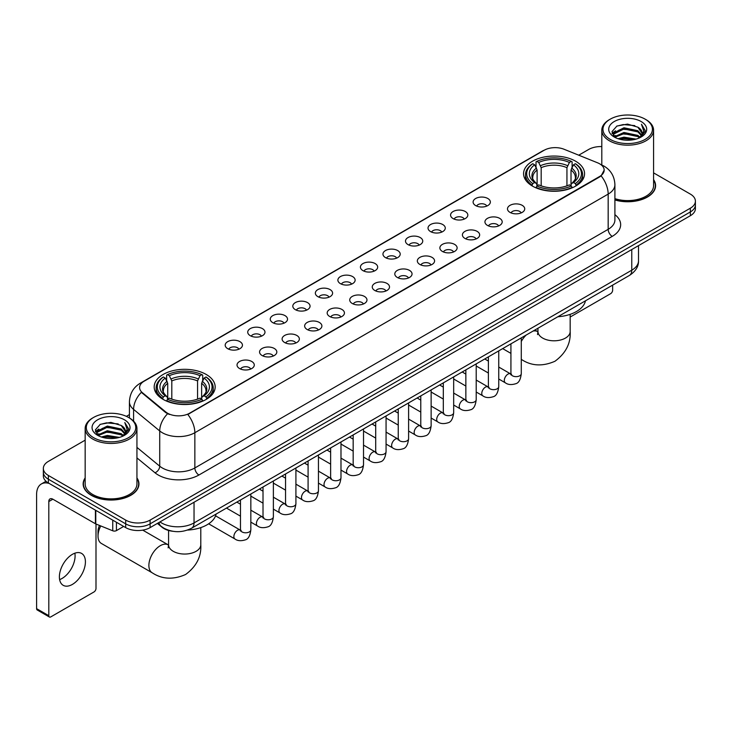 <?xml version="1.0" encoding="UTF-8"?>
<svg xmlns="http://www.w3.org/2000/svg" width="732" height="732" viewBox="0 0 732 732"><rect width="100%" height="100%" fill="white"/><g stroke="black" fill="none" stroke-linecap="round" stroke-linejoin="round"><path stroke-width="1.1" d="M206.241 374.482A30.488 17.605 0 0 0 173.008 370.657A30.488 17.605 0 0 0 154.187 386.926A30.488 17.605 0 0 0 163.117 399.37A30.488 17.605 0 0 0 196.35 403.195A30.488 17.605 0 0 0 215.171 386.926A30.488 17.605 0 0 0 206.241 374.482M575.627 161.214A30.488 17.605 0 0 0 542.394 157.398A30.488 17.605 0 0 0 523.572 173.667A30.488 17.605 0 0 0 532.503 186.111A30.488 17.605 0 0 0 565.735 189.927A30.488 17.605 0 0 0 584.557 173.667A30.488 17.605 0 0 0 575.627 161.214M475.626 205.564A8.628 4.987 180 0 1 473.915 204.146A8.628 4.987 180 0 1 476.779 197.96A8.628 4.987 180 0 1 487.832 198.509A8.628 4.987 180 0 1 489.543 204.146A8.628 4.987 180 0 1 475.626 205.564M486.78 206.076A5.179 2.992 0 0 0 485.389 204.621A5.179 2.992 0 0 0 480.293 203.862A5.179 2.992 0 0 0 476.678 206.076M453.09 218.575A8.628 4.987 180 0 1 451.379 217.166A8.628 4.987 180 0 1 454.243 210.972A8.628 4.987 180 0 1 465.296 211.521A8.628 4.987 180 0 1 467.007 217.166A8.628 4.987 180 0 1 453.09 218.575M464.244 219.088A5.179 2.992 0 0 0 462.853 217.633A5.179 2.992 0 0 0 457.756 216.873A5.179 2.992 0 0 0 454.142 219.088M430.553 231.587A8.628 4.987 180 0 1 428.842 230.177A8.628 4.987 180 0 1 431.697 223.983A8.628 4.987 180 0 1 442.759 224.541A8.628 4.987 180 0 1 444.47 230.177A8.628 4.987 180 0 1 430.553 231.587M441.707 232.099A5.179 2.992 0 0 0 440.316 230.644A5.179 2.992 0 0 0 435.22 229.885A5.179 2.992 0 0 0 431.606 232.099M408.017 244.598A8.628 4.987 180 0 1 406.306 243.189A8.628 4.987 180 0 1 409.161 236.994A8.628 4.987 180 0 1 420.223 237.552A8.628 4.987 180 0 1 421.934 243.189A8.628 4.987 180 0 1 408.017 244.598M419.171 245.11A5.179 2.992 0 0 0 417.78 243.655A5.179 2.992 0 0 0 412.683 242.896A5.179 2.992 0 0 0 409.069 245.11M385.48 257.609A8.628 4.987 180 0 1 383.769 256.2A8.628 4.987 180 0 1 386.624 250.005A8.628 4.987 180 0 1 397.686 250.564A8.628 4.987 180 0 1 399.398 256.2A8.628 4.987 180 0 1 385.48 257.609M396.634 258.122A5.179 2.992 0 0 0 395.243 256.667A5.179 2.992 0 0 0 390.147 255.907A5.179 2.992 0 0 0 386.533 258.122M362.944 270.62A8.628 4.987 180 0 1 361.233 269.211A8.628 4.987 180 0 1 364.088 263.017A8.628 4.987 180 0 1 375.15 263.575A8.628 4.987 180 0 1 376.861 269.211A8.628 4.987 180 0 1 362.944 270.62M374.098 271.133A5.179 2.992 0 0 0 372.707 269.678A5.179 2.992 0 0 0 367.61 268.918A5.179 2.992 0 0 0 363.996 271.133M340.407 283.632A8.628 4.987 180 0 1 338.696 282.223A8.628 4.987 180 0 1 341.551 276.028A8.628 4.987 180 0 1 352.614 276.586A8.628 4.987 180 0 1 354.325 282.223A8.628 4.987 180 0 1 340.407 283.632M351.561 284.144A5.179 2.992 0 0 0 350.171 282.689A5.179 2.992 0 0 0 345.065 281.93A5.179 2.992 0 0 0 341.46 284.144M317.871 296.643A8.628 4.987 180 0 1 316.16 295.234A8.628 4.987 180 0 1 319.015 289.039A8.628 4.987 180 0 1 330.077 289.598A8.628 4.987 180 0 1 331.788 295.234A8.628 4.987 180 0 1 317.871 296.643M329.025 297.155A5.179 2.992 0 0 0 327.634 295.701A5.179 2.992 0 0 0 322.528 294.941A5.179 2.992 0 0 0 318.923 297.155M295.335 309.654A8.628 4.987 180 0 1 293.623 308.245A8.628 4.987 180 0 1 296.478 302.051A8.628 4.987 180 0 1 307.532 302.609A8.628 4.987 180 0 1 309.252 308.245A8.628 4.987 180 0 1 295.335 309.654M306.488 310.167A5.179 2.992 0 0 0 305.098 308.712A5.179 2.992 0 0 0 299.992 307.952A5.179 2.992 0 0 0 296.387 310.167M272.798 322.666A8.628 4.987 180 0 1 271.078 321.257A8.628 4.987 180 0 1 273.942 315.062A8.628 4.987 180 0 1 284.995 315.62A8.628 4.987 180 0 1 286.715 321.257A8.628 4.987 180 0 1 272.798 322.666M283.952 323.178A5.179 2.992 0 0 0 282.561 321.723A5.179 2.992 0 0 0 277.455 320.973A5.179 2.992 0 0 0 273.841 323.178M250.252 335.677A8.628 4.987 180 0 1 248.541 334.268A8.628 4.987 180 0 1 251.405 328.073A8.628 4.987 180 0 1 262.459 328.631A8.628 4.987 180 0 1 264.17 334.268A8.628 4.987 180 0 1 250.252 335.677M261.406 336.198A5.179 2.992 0 0 0 260.025 334.734A5.179 2.992 0 0 0 254.919 333.984A5.179 2.992 0 0 0 251.305 336.198M227.716 348.688A8.628 4.987 180 0 1 226.005 347.279A8.628 4.987 180 0 1 228.869 341.085A8.628 4.987 180 0 1 239.922 341.643A8.628 4.987 180 0 1 241.633 347.279A8.628 4.987 180 0 1 227.716 348.688M238.87 349.21A5.179 2.992 0 0 0 237.479 347.746A5.179 2.992 0 0 0 232.383 346.995A5.179 2.992 0 0 0 228.768 349.21M510.003 212.39A8.628 4.987 180 0 1 508.292 210.981A8.628 4.987 180 0 1 511.156 204.795A8.628 4.987 180 0 1 522.209 205.344A8.628 4.987 180 0 1 523.92 210.981A8.628 4.987 180 0 1 510.003 212.39M521.157 212.911A5.179 2.992 0 0 0 519.766 211.457A5.179 2.992 0 0 0 514.669 210.697A5.179 2.992 0 0 0 511.055 212.911M487.466 225.41A8.628 4.987 180 0 1 485.755 224.001A8.628 4.987 180 0 1 488.61 217.807A8.628 4.987 180 0 1 499.672 218.356A8.628 4.987 180 0 1 501.383 224.001A8.628 4.987 180 0 1 487.466 225.41M498.62 225.923A5.179 2.992 0 0 0 497.229 224.468A5.179 2.992 0 0 0 492.133 223.708A5.179 2.992 0 0 0 488.519 225.923M464.93 238.422A8.628 4.987 180 0 1 463.219 237.012A8.628 4.987 180 0 1 466.074 230.818A8.628 4.987 180 0 1 477.136 231.376A8.628 4.987 180 0 1 478.847 237.012A8.628 4.987 180 0 1 464.93 238.422M476.084 238.934A5.179 2.992 0 0 0 474.693 237.479A5.179 2.992 0 0 0 469.596 236.72A5.179 2.992 0 0 0 465.982 238.934M442.393 251.433A8.628 4.987 180 0 1 440.682 250.024A8.628 4.987 180 0 1 443.537 243.829A8.628 4.987 180 0 1 454.599 244.387A8.628 4.987 180 0 1 456.31 250.024A8.628 4.987 180 0 1 442.393 251.433M453.547 251.945A5.179 2.992 0 0 0 452.156 250.49A5.179 2.992 0 0 0 447.06 249.731A5.179 2.992 0 0 0 443.446 251.945M419.857 264.444A8.628 4.987 180 0 1 418.146 263.035A8.628 4.987 180 0 1 421.001 256.841A8.628 4.987 180 0 1 432.063 257.399A8.628 4.987 180 0 1 433.774 263.035A8.628 4.987 180 0 1 419.857 264.444M431.011 264.957A5.179 2.992 0 0 0 429.62 263.502A5.179 2.992 0 0 0 424.514 262.742A5.179 2.992 0 0 0 420.909 264.957M397.32 277.455A8.628 4.987 180 0 1 395.609 276.046A8.628 4.987 180 0 1 398.464 269.852A8.628 4.987 180 0 1 409.527 270.41A8.628 4.987 180 0 1 411.238 276.046A8.628 4.987 180 0 1 397.32 277.455M408.474 277.968A5.179 2.992 0 0 0 407.084 276.513A5.179 2.992 0 0 0 401.978 275.754A5.179 2.992 0 0 0 398.373 277.968M374.784 290.467A8.628 4.987 180 0 1 373.073 289.058A8.628 4.987 180 0 1 375.928 282.863A8.628 4.987 180 0 1 386.99 283.421A8.628 4.987 180 0 1 388.701 289.058A8.628 4.987 180 0 1 374.784 290.467M385.938 290.979A5.179 2.992 0 0 0 384.547 289.524A5.179 2.992 0 0 0 379.441 288.765A5.179 2.992 0 0 0 375.836 290.979M352.248 303.478A8.628 4.987 180 0 1 350.537 302.069A8.628 4.987 180 0 1 353.391 295.874A8.628 4.987 180 0 1 364.445 296.433A8.628 4.987 180 0 1 366.165 302.069A8.628 4.987 180 0 1 352.248 303.478M363.401 303.99A5.179 2.992 0 0 0 362.011 302.536A5.179 2.992 0 0 0 356.905 301.776A5.179 2.992 0 0 0 353.3 303.99M329.711 316.489A8.628 4.987 180 0 1 327.991 315.08A8.628 4.987 180 0 1 330.855 308.886A8.628 4.987 180 0 1 341.908 309.444A8.628 4.987 180 0 1 343.628 315.08A8.628 4.987 180 0 1 329.711 316.489M340.856 317.002A5.179 2.992 0 0 0 339.474 315.547A5.179 2.992 0 0 0 334.368 314.787A5.179 2.992 0 0 0 330.754 317.002M307.166 329.501A8.628 4.987 180 0 1 305.454 328.092A8.628 4.987 180 0 1 308.318 321.897A8.628 4.987 180 0 1 319.372 322.455A8.628 4.987 180 0 1 321.083 328.092A8.628 4.987 180 0 1 307.166 329.501M318.319 330.013A5.179 2.992 0 0 0 316.938 328.558A5.179 2.992 0 0 0 311.832 327.799A5.179 2.992 0 0 0 308.218 330.013M284.629 342.512A8.628 4.987 180 0 1 282.918 341.103A8.628 4.987 180 0 1 285.782 334.908A8.628 4.987 180 0 1 296.835 335.466A8.628 4.987 180 0 1 298.546 341.103A8.628 4.987 180 0 1 284.629 342.512M295.783 343.024A5.179 2.992 0 0 0 294.392 341.57A5.179 2.992 0 0 0 289.296 340.819A5.179 2.992 0 0 0 285.681 343.024M262.093 355.523A8.628 4.987 180 0 1 260.382 354.114A8.628 4.987 180 0 1 263.245 347.92A8.628 4.987 180 0 1 274.299 348.478A8.628 4.987 180 0 1 276.01 354.114A8.628 4.987 180 0 1 262.093 355.523M273.246 356.045A5.179 2.992 0 0 0 271.856 354.581A5.179 2.992 0 0 0 266.759 353.831A5.179 2.992 0 0 0 263.145 356.045M239.556 368.535A8.628 4.987 180 0 1 237.845 367.125A8.628 4.987 180 0 1 240.7 360.931A8.628 4.987 180 0 1 251.762 361.489A8.628 4.987 180 0 1 253.473 367.125A8.628 4.987 180 0 1 239.556 368.535M250.71 369.056A5.179 2.992 0 0 0 249.319 367.592A5.179 2.992 0 0 0 244.223 366.842A5.179 2.992 0 0 0 240.608 369.056M597.55 162.797A15.537 8.967 180 0 1 599.627 163.803A15.537 8.967 180 0 1 604.174 170.144A15.537 8.967 180 0 1 599.627 176.485L189.561 413.232A15.537 8.967 180 0 1 165.853 412.034L142.401 392.691A15.537 8.967 180 0 1 139.592 387.548A15.537 8.967 180 0 1 144.14 381.207L544.16 150.261A15.537 8.967 180 0 1 564.052 149.255L597.55 162.797M172.926 531.295A17.257 9.964 180 0 1 162.001 527.223L157.38 523.407M85.159 477.923A27.898 16.113 0 0 0 83.146 483.925A27.898 16.113 0 0 0 91.317 495.317A27.898 16.113 0 0 0 121.722 498.812A27.898 16.113 0 0 0 138.952 483.925A27.898 16.113 0 0 0 136.939 477.923M604.174 170.144L601.128 175.854L599.627 176.943L187.813 414.477A20.139 11.63 60 0 1 194.849 432.722A23.012 13.286 180 0 1 162.303 432.722A23.012 13.286 180 0 1 159.722 430.956L133.59 409.398A23.012 13.286 180 0 1 129.427 401.777L129.427 417.972M85.159 440.161L48.394 461.38A17.257 9.964 0 0 0 43.344 468.425L43.344 475.946A17.257 9.964 0 0 0 48.394 482.992L125.694 527.616L125.694 523.856A17.257 9.964 0 0 0 150.097 523.856L690.349 211.951A17.257 9.964 0 0 0 695.4 204.905A17.257 9.964 0 0 1 690.349 211.951L150.097 523.856A17.257 9.964 0 0 1 125.694 523.856L48.394 479.231L125.694 523.856L125.694 520.095A17.257 9.964 0 0 0 150.097 520.095L690.349 208.19A17.257 9.964 0 0 0 695.4 201.144A17.257 9.964 0 0 0 690.349 194.099L653.584 172.88M43.344 472.186A17.257 9.964 0 0 0 48.394 479.231A17.257 9.964 0 0 1 43.344 472.186M169.339 414.477L165.853 412.711L141.349 392.315A20.139 13.469 129.5 0 0 133.59 409.398L133.59 421.147M614.907 199.964A27.898 16.113 0 0 0 655.598 185.644A27.898 16.113 0 0 0 653.584 179.633M601.805 146.574A17.257 9.964 0 0 0 588.638 149.474L578.738 155.193M129.427 414.596L126.389 416.352M43.344 468.425A17.257 9.964 0 0 0 48.394 475.471L125.694 520.095M125.694 527.616A17.257 9.964 0 0 0 150.097 527.616L690.349 215.711A17.257 9.964 0 0 0 695.4 208.657L695.4 201.144M570.173 317.029L610.607 293.688A2.873 1.665 120 0 0 612.647 290.165L612.647 285.123M610.204 139.373A24.742 14.283 0 0 0 645.185 139.373A24.742 14.283 0 0 0 645.185 119.179L645.999 119.645A25.885 14.951 0 0 1 653.584 130.214A25.885 14.951 0 0 1 637.599 144.021A25.885 14.951 0 0 1 609.39 140.782A25.885 14.951 0 0 1 601.805 130.214A25.885 14.951 0 0 1 609.39 119.645L610.204 119.179A24.742 14.283 0 0 0 610.204 139.373M614.907 198.637A25.885 14.951 0 0 0 653.584 185.644L653.584 130.214M614.907 199.772A27.615 15.939 0 0 0 655.314 185.644A27.615 15.939 0 0 0 653.584 180.099M618 138.696L623.975 137.168L636.081 139.107M619.711 139.217L623.975 138.348L634.305 139.547M614.304 136.765L623.975 132.474L637.865 135.402L640.097 137.259M614.88 137.268L623.975 133.645L637.865 136.582L639.484 137.817M613.48 135.978L613.8 132.867L623.975 127.771L637.865 130.708L641.671 135.017M613.361 135.411L613.8 134.038L623.975 128.951L637.865 131.879L641.397 135.585M639.338 137.936A14.384 8.308 0 0 0 642.083 133.059A14.384 8.308 0 0 0 637.865 127.185L642.074 133.343M641.122 121.521A18.986 10.962 0 0 0 614.313 121.503A18.986 10.962 0 0 0 614.185 136.975A18.986 10.962 0 0 0 614.267 137.021A18.986 10.962 0 0 0 641.205 136.975A18.986 10.962 0 0 0 641.122 121.521M637.865 127.185L627.534 124.101L616.911 126.05L611.989 131.614L615.255 137.543M640.509 137.36L645.102 131.54L645.194 130.497L641.461 124.257L643.812 131.248L639.484 137.863M645.999 119.645L645.185 119.179A24.742 14.283 0 0 0 610.204 119.179M641.461 124.257L645.185 130.735M616.664 126.179L623.17 124.568L634.818 125.611M612.181 133.736L614.304 132.071M618.97 130.076L623.17 129.271L634.406 130.186M618.97 134.78L623.17 133.965L634.406 134.889M619.83 139.254L623.17 138.659L634.296 139.556M612.053 133.27L615.539 130.799M613.91 136.427L615.539 135.493M531.954 185.791L532.768 183.604A27.386 15.811 0 0 1 532.768 163.721L534.653 164.81A24.742 14.283 0 0 0 534.653 182.524L536.51 183.576L537.114 185.8M537.114 184.894L537.114 170.016L534.653 164.81M536.025 167.161L536.025 161.836L536.84 161.369A27.386 15.811 0 0 1 571.289 161.369L569.404 162.458A24.742 14.283 0 0 0 538.725 162.458L541.186 167.674L541.186 185.855M566.943 185.855L566.943 167.674L569.404 162.458M557.866 316.755A31.641 18.273 0 0 0 585.472 300.815M536.025 187.365A28.539 16.479 0 0 0 572.104 187.365L571.289 185.955A27.386 15.811 0 0 1 536.84 185.955L536.025 187.859M572.104 187.859L572.104 187.365M532.768 163.721L531.954 164.188A28.539 16.479 0 0 0 525.53 174.6A28.539 16.479 0 0 0 531.954 185.022M571.289 161.369L572.104 161.836L572.104 167.161M536.84 185.955L538.725 184.867A24.742 14.283 0 0 0 569.404 184.867L571.289 185.955M534.653 182.524L532.768 183.604M538.725 162.458L536.84 161.369M536.51 168.012A22.125 12.773 0 0 0 536.51 183.576L536.62 183.65C533.472 180.603 532.191 178.544 532.777 177.455A21.283 12.288 0 0 1 537.114 170.016M576.176 185.022A28.539 16.479 0 0 0 582.599 174.6A28.539 16.479 0 0 0 576.176 164.188L575.352 163.721A27.386 15.811 0 0 1 575.352 183.604L576.176 185.791M575.352 183.604L573.467 182.524A24.742 14.283 0 0 0 573.467 164.81L575.352 163.721M573.467 164.81L571.015 170.016L571.015 184.894L571.61 183.576L573.467 182.524M571.015 170.016A21.283 12.288 0 0 1 575.352 177.455C575.928 178.553 574.647 180.612 571.509 183.65L571.61 183.576A22.125 12.773 0 0 0 571.61 168.012M571.015 185.8L571.015 184.894M100.76 525.951A16.113 9.296 120 0 0 98.024 536.071L98.024 531.377A10.358 5.975 -60 0 1 99.497 525.439M98.024 536.071A16.113 9.296 120 0 0 101.364 543.446L152.219 572.808A16.113 9.296 -60 0 1 149.749 559.898A16.113 9.296 -60 0 1 160.271 545.697A16.113 9.296 -60 0 1 168.323 544.901L168.57 545.038M162.568 399.05L163.392 396.872A27.386 15.811 0 0 1 163.392 376.98L165.267 378.069A24.742 14.283 0 0 0 165.267 395.783L167.134 396.836L167.729 399.059M167.729 398.153L167.729 383.284L165.267 378.069M166.64 380.43L166.64 375.104L167.454 374.638A27.386 15.811 0 0 1 201.904 374.638L200.019 375.717A24.742 14.283 0 0 0 169.339 375.717L171.8 380.933L171.8 399.123M197.558 399.123L197.558 380.933L200.019 375.717M187.493 530.078A31.641 18.273 0 0 0 216.096 514.074M166.64 400.633A28.539 16.479 0 0 0 202.718 400.633L201.904 399.215A27.386 15.811 0 0 1 167.454 399.215L166.64 401.118M202.718 401.118L202.718 400.633M163.392 376.98L162.568 377.447A28.539 16.479 0 0 0 156.145 387.868A28.539 16.479 0 0 0 162.568 398.281M201.904 374.638L202.718 375.104L202.718 380.43M167.454 399.215L169.339 398.135A24.742 14.283 0 0 0 200.019 398.135L201.904 399.215M165.267 395.783L163.392 396.872M169.339 375.717L167.454 374.638M167.134 381.271A22.125 12.773 0 0 0 167.134 396.836L167.235 396.909C164.087 393.871 162.806 391.803 163.392 390.714A21.283 12.288 0 0 1 167.729 383.284M206.79 398.281A28.539 16.479 0 0 0 213.213 387.868A28.539 16.479 0 0 0 206.79 377.447L205.966 376.98A27.386 15.811 0 0 1 205.966 396.872L206.79 399.05M205.966 396.872L204.091 395.783A24.742 14.283 0 0 0 204.091 378.069L205.966 376.98M204.091 378.069L201.629 383.284L201.629 398.153L202.224 396.836L204.091 395.783M201.629 383.284A21.283 12.288 0 0 1 205.966 390.714C206.543 391.812 205.262 393.871 202.124 396.909L202.224 396.836A22.125 12.773 0 0 0 202.224 381.271M201.629 399.059L201.629 398.153M74.856 553.191A18.41 10.632 -60 0 1 62.074 578.445A18.41 10.632 -60 0 1 59.612 579.598M72.395 584.411A18.41 10.632 120 0 0 84.427 568.188A18.41 10.632 120 0 0 81.609 553.429A18.41 10.632 120 0 0 72.395 554.344A18.41 10.632 120 0 0 60.372 570.567A18.41 10.632 120 0 0 63.19 585.316A18.41 10.632 120 0 0 72.395 584.411M116.434 522.273L116.434 530.609L123.653 526.436M49.254 483.486A23.012 13.286 -120 0 0 41.367 483.962A23.012 13.286 -120 0 0 36.6 494.493L36.6 608.649L48.806 615.694L48.806 501.548A5.755 3.321 60 0 1 49.996 498.913A5.755 3.321 60 0 1 52.869 499.197L95.407 523.755L95.407 510.131M48.806 615.694A2.873 1.665 120 0 0 49.401 617.012L37.195 609.966A2.873 1.665 -60 0 1 36.6 608.649M49.401 617.012A2.873 1.665 120 0 0 50.837 616.866L93.961 591.968A2.873 1.665 120 0 0 95.993 588.446L95.993 524.021M116.434 530.609A2.873 1.665 180 0 1 112.755 530.792L95.791 523.938A2.873 1.665 180 0 1 95.407 523.755M93.55 437.654A24.742 14.283 0 0 0 128.539 437.654A24.742 14.283 0 0 0 128.539 417.46L129.354 417.926A25.885 14.951 0 0 1 136.939 428.495A25.885 14.951 0 0 1 120.954 442.311A25.885 14.951 0 0 1 92.744 439.063A25.885 14.951 0 0 1 85.159 428.495A25.885 14.951 0 0 1 92.735 417.926L93.55 417.46A24.742 14.283 0 0 0 93.55 437.654M85.159 428.495L85.159 483.925A25.885 14.951 0 0 0 92.744 494.493A25.885 14.951 0 0 0 120.954 497.742A25.885 14.951 0 0 0 136.939 483.925L136.939 428.495M85.159 478.38A27.615 15.939 0 0 0 83.43 483.925A27.615 15.939 0 0 0 91.518 495.198A27.615 15.939 0 0 0 121.613 498.657A27.615 15.939 0 0 0 138.659 483.925A27.615 15.939 0 0 0 136.939 478.38M101.355 436.986L107.32 435.458L119.426 437.397M103.066 437.507L107.32 436.629L117.66 437.837M97.649 435.046L107.32 430.755L121.219 433.692L123.452 435.54M98.225 435.558L107.32 431.935L121.219 434.863L122.83 436.098M96.834 434.268L97.155 431.148L107.32 426.061L121.219 428.989L125.016 433.307M96.706 433.692L97.155 432.319L107.32 427.232L121.219 430.169L124.751 433.866M122.683 436.217A14.384 8.308 0 0 0 125.428 431.34A14.384 8.308 0 0 0 121.219 425.466L125.419 431.624M124.467 419.811A18.986 10.962 0 0 0 97.667 419.784A18.986 10.962 0 0 0 97.539 435.266A18.986 10.962 0 0 0 97.621 435.311A18.986 10.962 0 0 0 124.55 435.266A18.986 10.962 0 0 0 124.467 419.811M121.219 425.466L110.88 422.382L100.266 424.34L95.343 429.904L98.6 435.833M123.864 435.641L128.448 429.821L128.539 428.778L124.806 422.547L127.158 429.528L122.839 436.153M129.354 417.926L128.539 417.46A24.742 14.283 0 0 0 93.55 417.46M124.806 422.547L128.539 429.016M100.019 424.459L106.515 422.858L118.172 423.901M95.526 432.017L97.649 430.352M102.324 428.366L106.515 427.552L117.751 428.476M102.324 433.06L106.515 432.246L117.751 433.17M103.185 437.535L106.515 436.949L117.642 437.837M95.407 431.56L98.884 429.08M97.255 434.717L98.884 433.774M142.401 392.691L142.401 393.377M165.853 412.034L165.853 412.711M189.561 413.232L189.561 413.69M599.627 176.485L599.627 176.943M614.907 214.668A28.768 16.607 180 0 1 612.236 236.372L198.921 475.004A5.755 3.321 60 0 1 194.849 467.958L608.173 229.326A23.012 13.286 0 0 0 614.907 219.939L614.907 184.702A23.012 13.286 180 0 1 608.173 194.099A20.139 11.63 -120 0 0 601.128 175.854M198.921 475.004A28.768 16.607 180 0 1 158.24 475.004A28.768 16.607 180 0 1 155.01 472.79L136.939 457.884M167.573 413.781A20.139 13.469 129.5 0 0 159.722 430.956L159.722 466.183A23.012 13.286 0 0 0 162.303 467.958A23.012 13.286 0 0 0 194.849 467.958L194.849 432.722L608.173 194.099L608.173 229.326A5.755 3.321 60 0 0 612.236 236.372M614.907 184.702C614.523 176.43 610.881 170.227 604.001 166.091L601.091 164.673A20.139 9.434 112 0 0 600.826 164.572M142.429 382.388A20.139 11.63 -120 0 0 140.343 383.165C133.453 387.301 129.82 393.505 129.427 401.777M140.343 383.165L542.467 151.002A20.139 11.63 60 0 1 543.995 150.353M150.097 520.095L150.097 527.616M690.349 208.19L690.349 215.711M48.394 475.471L48.394 482.992M136.939 447.389L159.722 466.183A5.755 3.852 -50.5 0 1 155.01 472.79M159.942 521.934A23.012 13.286 0 0 0 161.488 522.913A23.012 13.286 0 0 0 194.035 522.913L631.762 270.2A23.012 13.286 0 0 0 638.505 260.802C638.67 266.512 635.632 271.398 629.383 275.461L191.656 528.184A11.511 6.643 60 0 0 194.035 522.913L194.035 502.253M631.762 249.53L631.762 270.2A11.511 6.643 60 0 1 629.383 275.461M159.009 522.465A11.511 7.695 129.5 0 0 161.022 526.207L157.526 523.325M570.173 314.339L570.173 331.495A16.113 9.296 180 0 1 565.452 338.074A16.113 9.296 180 0 1 542.668 338.074A16.113 9.296 180 0 1 537.956 331.495L537.526 334.588M533.061 331.074A16.113 9.296 -60 0 1 537.709 331.642L537.956 331.779M521.596 359.54A16.113 9.296 -60 0 1 521.285 359.348L521.596 359.54C531.505 366.055 542.622 366.631 554.966 361.251C565.799 353.245 570.869 343.326 570.173 331.495M521.285 341.496A16.113 9.296 -60 0 1 526.244 335.009M566.943 167.674A21.283 12.288 0 0 0 541.186 167.674M567.547 165.661A22.125 12.773 0 0 0 540.582 165.661M200.788 527.598L200.788 544.764A16.113 9.296 180 0 1 196.066 551.333A16.113 9.296 180 0 1 173.292 551.333A16.113 9.296 180 0 1 168.57 544.764L168.14 547.847M197.558 380.933A21.283 12.288 0 0 0 171.8 380.933M198.162 378.929A22.125 12.773 0 0 0 171.197 378.929M521.285 337.873L521.285 373.659A5.179 2.992 180 0 1 519.528 375.9A5.179 2.992 180 0 1 512.446 375.772A5.179 2.992 180 0 1 510.927 373.659L510.762 374.775L511.229 374.391M521.285 373.659C520.58 379.67 518.713 383.028 515.703 383.733C511.421 385.059 507.981 384.757 505.382 382.836A5.179 2.992 -60 0 1 504.586 378.691A5.179 2.992 -60 0 1 507.971 374.125A5.179 2.992 -60 0 1 508.2 374.006A5.179 2.992 -60 0 1 510.561 373.869L511.613 374.29M498.748 350.884L498.748 386.67A5.179 2.992 180 0 1 496.991 388.912A5.179 2.992 180 0 1 489.909 388.784A5.179 2.992 180 0 1 488.39 386.67L488.226 387.786L488.692 387.402M498.748 386.67C498.034 392.681 496.177 396.039 493.167 396.744C488.885 398.071 485.444 397.769 482.846 395.847A5.179 2.992 -60 0 1 482.049 391.702A5.179 2.992 -60 0 1 485.435 387.137A5.179 2.992 -60 0 1 485.664 387.018A5.179 2.992 -60 0 1 488.024 386.88L489.077 387.301M476.212 363.896L476.212 399.681A5.179 2.992 180 0 1 474.455 401.923A5.179 2.992 180 0 1 467.373 401.795A5.179 2.992 180 0 1 465.854 399.681L465.689 400.797L466.156 400.413M476.212 399.681C475.498 405.693 473.641 409.051 470.621 409.755C466.348 411.082 462.908 410.78 460.309 408.868A5.179 2.992 -60 0 1 459.513 404.714A5.179 2.992 -60 0 1 462.899 400.148A5.179 2.992 -60 0 1 463.127 400.029A5.179 2.992 -60 0 1 465.488 399.892L466.54 400.312M453.675 376.907L453.675 412.692A5.179 2.992 180 0 1 451.918 414.934A5.179 2.992 180 0 1 444.836 414.806A5.179 2.992 180 0 1 443.317 412.692L443.153 413.809L443.61 413.424M453.675 412.692C452.962 418.704 451.104 422.062 448.085 422.767C443.812 424.093 440.371 423.791 437.773 421.879A5.179 2.992 -60 0 1 436.977 417.725A5.179 2.992 -60 0 1 440.362 413.159A5.179 2.992 -60 0 1 440.591 413.04A5.179 2.992 -60 0 1 442.952 412.903L444.004 413.324M431.139 389.918L431.139 425.704A5.179 2.992 180 0 1 429.382 427.945A5.179 2.992 180 0 1 422.3 427.817A5.179 2.992 180 0 1 420.781 425.704L420.616 426.82L421.074 426.445M431.139 425.704C430.425 431.715 428.568 435.073 425.548 435.778C421.275 437.105 417.835 436.803 415.236 434.89A5.179 2.992 -60 0 1 414.44 430.736A5.179 2.992 -60 0 1 417.826 426.18A5.179 2.992 -60 0 1 418.054 426.051A5.179 2.992 -60 0 1 420.415 425.923L421.458 426.335M408.602 402.929L408.602 438.715A5.179 2.992 180 0 1 406.846 440.957A5.179 2.992 180 0 1 399.764 440.829A5.179 2.992 180 0 1 398.245 438.715L398.08 439.831L398.537 439.456M408.602 438.715C407.889 444.727 406.031 448.085 403.012 448.789C398.739 450.116 395.298 449.814 392.7 447.902A5.179 2.992 -60 0 1 391.904 443.748A5.179 2.992 -60 0 1 395.289 439.191A5.179 2.992 -60 0 1 395.518 439.063A5.179 2.992 -60 0 1 397.869 438.935L398.922 439.346M386.066 415.941L386.066 451.726A5.179 2.992 180 0 1 384.309 453.968A5.179 2.992 180 0 1 377.227 453.84A5.179 2.992 180 0 1 375.708 451.726L375.543 452.852L376.001 452.468M386.066 451.726C385.352 457.738 383.486 461.096 380.475 461.8C376.202 463.127 372.762 462.834 370.163 460.913A5.179 2.992 -60 0 1 369.367 456.759A5.179 2.992 -60 0 1 372.744 452.202A5.179 2.992 -60 0 1 372.981 452.074A5.179 2.992 -60 0 1 375.333 451.946L376.385 452.358M363.52 428.952L363.52 464.738A5.179 2.992 180 0 1 361.773 466.979A5.179 2.992 180 0 1 354.681 466.851A5.179 2.992 180 0 1 353.172 464.738L353.007 465.863L353.465 465.479M363.52 464.738C362.816 470.749 360.949 474.116 357.939 474.812C353.666 476.139 350.225 475.846 347.618 473.924A5.179 2.992 -60 0 1 346.831 469.77A5.179 2.992 -60 0 1 350.207 465.213A5.179 2.992 -60 0 1 350.436 465.085A5.179 2.992 -60 0 1 352.797 464.957L353.849 465.369M340.984 441.963L340.984 477.749A5.179 2.992 180 0 1 339.236 479.991A5.179 2.992 180 0 1 332.145 479.863A5.179 2.992 180 0 1 330.635 477.749L330.461 478.874L330.928 478.49M340.984 477.749C340.279 483.77 338.413 487.128 335.402 487.832C331.12 489.15 327.689 488.857 325.081 486.936A5.179 2.992 -60 0 1 324.294 482.781A5.179 2.992 -60 0 1 327.671 478.225A5.179 2.992 -60 0 1 327.899 478.097A5.179 2.992 -60 0 1 330.26 477.969L331.312 478.38M318.447 454.975L318.447 490.76A5.179 2.992 180 0 1 316.7 493.011A5.179 2.992 180 0 1 309.609 492.874A5.179 2.992 180 0 1 308.09 490.76L307.925 491.886L308.392 491.501M318.447 490.76C317.743 496.781 315.876 500.139 312.866 500.844C308.584 502.161 305.153 501.868 302.545 499.947A5.179 2.992 -60 0 1 301.749 495.793A5.179 2.992 -60 0 1 305.134 491.236A5.179 2.992 -60 0 1 305.363 491.108A5.179 2.992 -60 0 1 307.724 490.98L308.776 491.392M295.911 467.995L295.911 503.781A5.179 2.992 180 0 1 294.163 506.022A5.179 2.992 180 0 1 287.072 505.894A5.179 2.992 180 0 1 285.553 503.781L285.388 504.897L285.855 504.513M295.911 503.781C295.206 509.792 293.34 513.15 290.329 513.855C286.047 515.172 282.607 514.88 280.008 512.958A5.179 2.992 -60 0 1 279.212 508.813A5.179 2.992 -60 0 1 282.598 504.247A5.179 2.992 -60 0 1 282.827 504.119A5.179 2.992 -60 0 1 285.187 503.991L286.239 504.403M273.375 481.006L273.375 516.792A5.179 2.992 180 0 1 271.618 519.034A5.179 2.992 180 0 1 264.536 518.906A5.179 2.992 180 0 1 263.017 516.792L262.852 517.908L263.319 517.524M273.375 516.792C272.661 522.804 270.803 526.162 267.793 526.866C263.511 528.184 260.07 527.891 257.472 525.969A5.179 2.992 -60 0 1 256.676 521.824A5.179 2.992 -60 0 1 260.061 517.259A5.179 2.992 -60 0 1 260.29 517.131A5.179 2.992 -60 0 1 262.651 517.002L263.703 517.414M250.838 494.018L250.838 529.803A5.179 2.992 180 0 1 249.081 532.045A5.179 2.992 180 0 1 241.999 531.917A5.179 2.992 180 0 1 240.48 529.803L240.316 530.92L240.782 530.535M250.838 529.803C250.124 535.815 248.267 539.173 245.247 539.877C240.974 541.195 237.534 540.902 234.935 538.981A5.179 2.992 -60 0 1 234.139 534.836A5.179 2.992 -60 0 1 237.525 530.27A5.179 2.992 -60 0 1 237.754 530.142A5.179 2.992 -60 0 1 240.114 530.014L241.167 530.426M48.806 501.548L52.869 499.197M95.791 510.35L95.791 523.938M112.755 530.792L112.755 520.141M542.467 151.002L546.163 149.282M191.656 528.184C182.396 532.841 173.136 532.841 163.876 528.184L161.022 526.207M638.505 260.802L638.505 245.641M655.314 187.95L655.314 185.644M613.315 135.777L613.315 134.825M601.805 164.975L601.805 130.214M510.927 353.382L502.674 348.615M525.53 179.871L525.53 174.6M582.599 179.871L582.599 174.6M537.709 331.642L534.891 330.013M537.956 328.247L537.956 331.495M200.788 544.764C201.483 556.585 196.414 566.504 185.58 574.51C173.237 579.89 162.12 579.323 152.219 572.808M156.145 393.13L156.145 387.868M213.213 393.13L213.213 387.868M168.323 544.901L142.74 530.133M168.57 530.462L168.57 544.764M505.382 382.836L498.748 379.011M488.39 373.027L476.212 366M510.927 343.848L510.927 373.659M510.561 373.869L498.748 367.052M488.39 361.077L484.749 358.964M482.846 395.847L476.212 392.023M465.854 386.038L453.675 379.011M488.39 356.859L488.39 386.67M488.024 386.88L476.212 380.064M465.854 374.089L462.212 371.984M460.309 408.868L453.675 405.034M443.317 399.059L431.139 392.023M465.854 369.88L465.854 399.681M465.488 399.892L453.675 393.075M443.317 387.1L439.676 384.995M437.773 421.879L431.139 418.045M420.781 412.07L408.602 405.034M443.317 382.891L443.317 412.692M442.952 412.903L431.139 406.086M420.781 400.111L417.139 398.007M415.236 434.89L408.602 431.057M398.245 425.082L386.066 418.045M420.781 395.902L420.781 425.704M420.415 425.923L408.602 419.097M398.245 413.123L394.594 411.018M392.7 447.902L386.066 444.068M375.708 438.093L363.52 431.057M398.245 408.913L398.245 438.715M397.869 438.935L386.066 432.109M375.708 426.134L372.057 424.029M370.163 460.913L363.52 457.079M353.172 451.104L340.984 444.068M375.708 421.925L375.708 451.726M375.333 451.946L363.52 445.12M353.172 439.145L349.521 437.041M347.618 473.924L340.984 470.09M330.635 464.115L318.447 457.079M353.172 434.936L353.172 464.738M352.797 464.957L340.984 458.131M330.635 452.156L326.984 450.052M325.081 486.936L318.447 483.102M308.09 477.127L295.911 470.09M330.635 447.947L330.635 477.749M330.26 477.969L318.447 471.143M308.09 465.168L304.448 463.063M302.545 499.947L295.911 496.113M285.553 490.138L273.375 483.102M308.09 460.959L308.09 490.76M307.724 490.98L295.911 484.154M285.553 478.179L281.912 476.075M280.008 512.958L273.375 509.124M263.017 503.149L250.838 496.113M285.553 473.97L285.553 503.781M285.187 503.991L273.375 497.174M263.017 491.19L259.375 489.086M257.472 525.969L250.838 522.136M240.48 516.161L226.481 508.081M263.017 486.981L263.017 516.792M262.651 517.002L250.838 510.186M240.48 504.202L236.839 502.097M234.935 538.981L208.647 523.801M240.48 499.993L240.48 529.803M240.114 530.014L215.565 515.84M41.367 483.962L46.024 481.272M138.659 486.231L138.659 483.925M96.661 434.067L96.661 433.106M83.43 486.231L83.43 483.925"/></g></svg>
